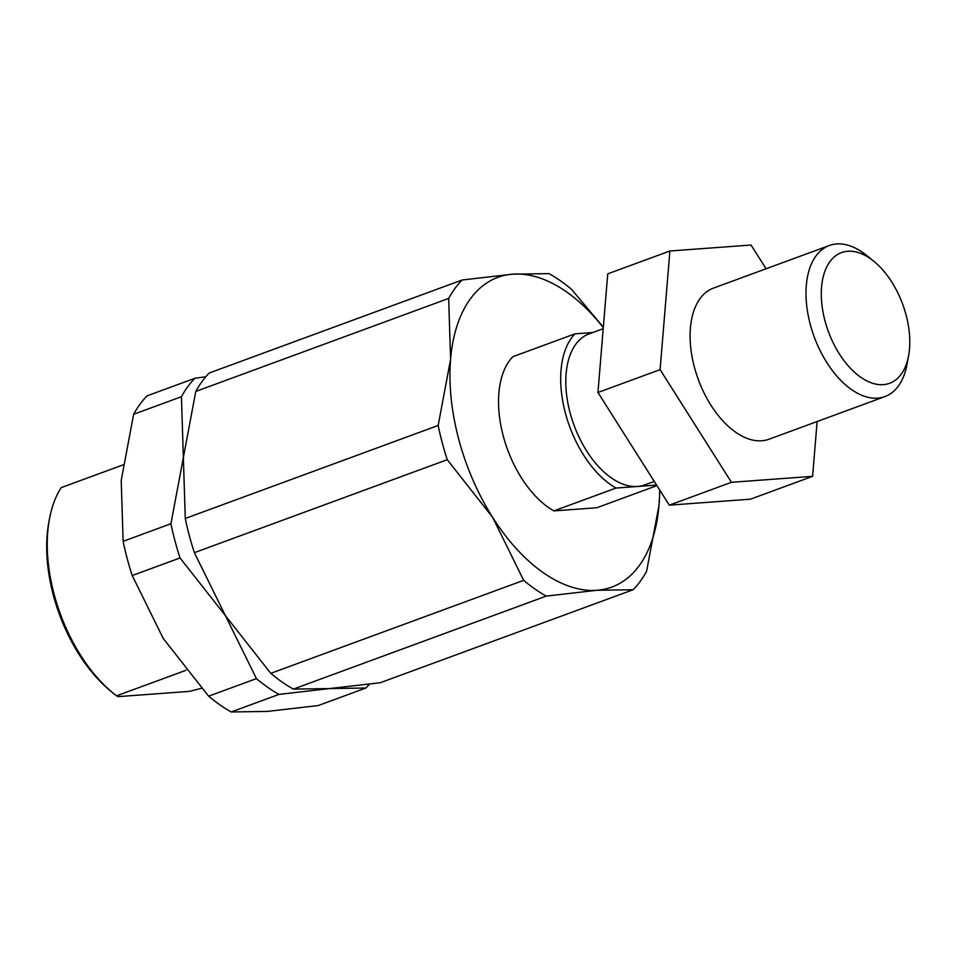 <?xml version="1.0" encoding="UTF-8"?>
<svg xmlns="http://www.w3.org/2000/svg" width="957" height="957" viewBox="0 0 957 957"><rect width="100%" height="100%" fill="white"/><g stroke="black" fill="none" stroke-linecap="round" stroke-linejoin="round"><path stroke-width="1.44" d="M659.66 489.948A165.011 93.81 -110.2 0 1 659.026 505.14L646.597 571.305A181.1 102.961 -110.2 0 1 633.139 589.727L596.857 590.29L546.232 596.115A181.1 102.961 -110.2 0 1 523.67 580.337L270.795 673.333L225.409 615.65L194.379 552.679A181.1 102.961 -110.2 0 1 185.275 518.467L183.361 457.59L195.778 391.437A181.1 102.961 -110.2 0 1 209.236 373.003L462.123 280.006A181.1 102.961 -110.2 0 0 448.666 298.428L450.591 359.318L438.162 425.47L185.275 518.467M659.852 490.235L659.026 505.14A165.011 93.81 -110.2 0 1 596.857 590.29A165.011 93.81 -110.2 0 1 492.64 517.366L523.67 580.337M883.287 384.642A69.622 39.584 -110.2 0 1 821.573 301.048A69.622 39.584 -110.2 0 1 873.849 261.285A69.622 39.584 -110.2 0 1 908.588 355.741A69.622 39.584 -110.2 0 1 883.287 384.642M186.053 670.271L116.551 695.823A128.788 73.222 -110.2 0 1 113.727 693.61A128.788 73.222 -110.2 0 1 49.477 518.885A128.788 73.222 -110.2 0 1 61.164 487.651L122.915 464.946M201.401 688.31L189.366 691.385L117.998 696.636L116.551 695.823M113.727 693.61L111.108 691.48A124.757 70.926 -110.2 0 1 48.855 522.211L49.477 518.885M654.265 481.419L644.731 484.924A80.496 45.757 -110.2 0 1 637.47 486.479L615.997 488.058L553.852 510.906L596.797 507.748L656.933 485.63M603.221 328.67L589.177 333.826A80.496 45.757 -110.2 0 0 571.903 419.022A80.496 45.757 -110.2 0 0 637.47 486.479L656.574 485.067M592.646 332.546L574.966 333.849L512.82 356.71A88.534 50.338 -110.2 0 0 503.262 436.021A88.534 50.338 -110.2 0 0 553.852 510.906M766.09 268.773L751.054 245.028L669.9 250.997L660.091 369.629L731.447 482.304L812.601 476.335L817.134 421.523M908.588 355.741L906.913 364.725A80.496 45.757 -110.2 0 1 884.938 396.581L769.033 439.215A80.496 45.757 -110.2 0 1 761.76 440.77A80.496 45.757 -110.2 0 1 696.194 373.314A80.496 45.757 -110.2 0 1 713.467 288.117L829.372 245.494A80.496 45.757 -110.2 0 1 866.755 255.519L873.849 261.285M812.601 476.335L750.455 499.183L669.29 505.152L597.946 392.49L607.743 273.846L669.9 250.997M731.447 482.304L669.29 505.152M660.091 369.629L597.946 392.49M438.162 425.47A181.1 102.961 -110.2 0 0 447.266 459.683L492.64 517.366A165.011 93.81 -110.2 0 1 450.591 359.318A165.011 93.81 -110.2 0 1 512.749 274.169L462.123 280.006M447.266 459.683L194.379 552.679M603.341 327.198L571.592 289.397A181.1 102.961 -110.2 0 0 549.031 273.618L512.749 274.169A165.011 93.81 -110.2 0 1 603.305 327.665M633.139 589.727L380.264 682.724L329.627 688.562L293.356 689.112A181.1 102.961 -110.2 0 1 270.795 673.333M546.232 596.115L293.356 689.112M448.666 298.428L195.778 391.437M369.342 684.255A181.1 102.961 -110.2 0 1 365.909 688.011L329.627 688.562L279.001 694.399A181.1 102.961 -110.2 0 1 256.44 678.609L225.409 615.65L180.036 557.967L132.233 575.54A181.1 102.961 -110.2 0 1 123.13 541.327L121.204 480.438L133.633 414.285A181.1 102.961 -110.2 0 1 147.091 395.851L194.881 378.278A181.1 102.961 -110.2 0 0 181.435 396.712L183.361 457.59L170.932 523.742L123.13 541.327M256.44 678.609L208.638 696.182L163.264 638.498L132.233 575.54M180.036 557.967A181.1 102.961 -110.2 0 1 170.932 523.742M205.803 376.759L194.881 378.278M365.909 688.011L318.107 705.584L267.481 711.41L231.199 711.972A181.1 102.961 -110.2 0 1 208.638 696.182M279.001 694.399L231.199 711.972M181.435 396.712L133.633 414.285M615.997 488.058A88.534 50.338 -110.2 0 1 565.408 413.161A88.534 50.338 -110.2 0 1 574.966 333.849M884.938 396.581A80.496 45.757 -110.2 0 1 877.665 398.148A80.496 45.757 -110.2 0 1 812.098 330.691A80.496 45.757 -110.2 0 1 829.372 245.494"/></g></svg>
